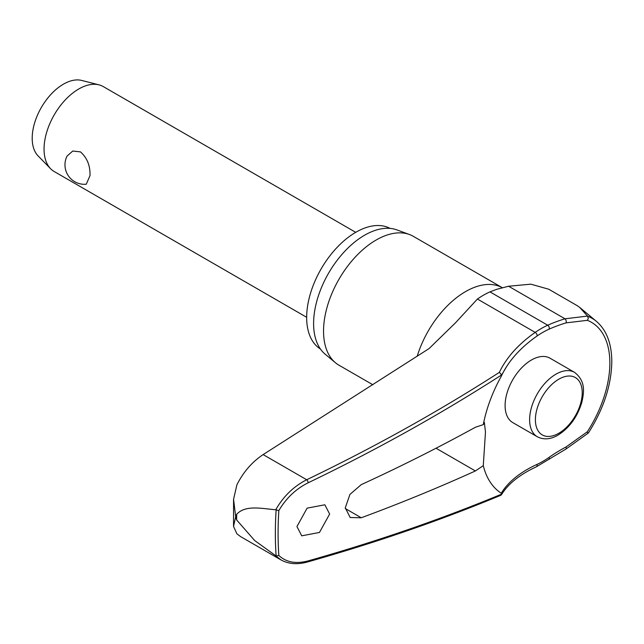 <?xml version="1.0" encoding="UTF-8"?>
<svg xmlns="http://www.w3.org/2000/svg" width="644" height="644" viewBox="0 0 644 644"><rect width="100%" height="100%" fill="white"/><g stroke="black" fill="none" stroke-linecap="round" stroke-linejoin="round"><path stroke-width="0.97" d="M501.547 375.71A143.765 91.086 174.6 0 1 506.981 366.001A143.765 91.086 174.6 0 1 536.983 336.071A2.455 1.264 -124.9 0 0 537.112 335.291A2.455 1.264 -124.9 0 0 535.196 332.401A145.914 92.446 -5.4 0 0 499.358 372.369L501.676 375.001M501.676 494.004L501.668 494.109A1572.898 810.007 -175.1 0 1 308.226 560.868C295.999 564.128 286.202 562.325 278.844 555.474A354.337 204.575 -60 0 1 278.087 533.465A354.337 204.575 -60 0 1 278.844 510.579L276.139 509.879A356.204 205.653 120 0 0 275.35 533.409A356.204 205.653 120 0 0 276.139 556.022L278.844 555.474M307.502 561.995A2.455 1.24 -105.8 0 0 307.55 561.979C375.935 542.626 440.343 520.4 500.791 495.3L501.668 494.109L501.29 493.232A104.151 60.134 -60 0 1 483.282 465.66L475.385 470.949A1574.628 867.645 -177.8 0 1 361.26 517.768L350.183 517.518L345.281 507.818L349.95 494.391L361.26 484.626A1574.628 948.749 -2.3 0 0 475.385 427.27L483.282 424.629L484.36 422.408L485.471 432.1L483.282 465.66M276.139 556.022L254.678 540.533L236.662 519.974L235.68 516.697L233.539 526.414L236.887 533.812L240.518 536.557L280.953 559.902M565.987 449.037L588.358 433.01C603.573 409.045 611.389 385.257 611.8 361.654C611.695 343.606 606.584 330.195 596.473 321.396A92.76 53.557 120 0 0 587.65 316.22L579.705 307.413L577.362 305.747L548.769 289.237L530.825 284.165L508.607 286.242L496.669 289.333L489.955 291.877A82.649 47.72 120 0 0 477.421 299.041L455.437 322.869L429.033 348.605L263.13 454.592L306.705 479.748C293.728 486.325 283.416 496.323 275.753 509.75L276.139 509.879M233.539 526.414L233.563 499.277L236.887 484.851C243.335 472.012 252.086 461.925 263.13 454.592M320.422 349A69.641 40.21 -60 0 1 306.665 317.516A69.641 40.21 -60 0 1 336.627 247.9A69.641 40.21 -60 0 1 390.055 228.395M372.844 384.758L338.945 365.188A74.39 42.947 -60 0 1 335.435 362.741A74.39 42.947 -60 0 1 323.546 331.137A74.39 42.947 -60 0 1 353.62 258.88A74.39 42.947 -60 0 1 409.463 234.521A74.39 42.947 -60 0 1 413.343 236.34L502.328 287.715A74.39 42.947 -60 0 0 417.183 356.285M409.463 234.521L396.873 229.892A72.096 41.627 120 0 0 342.753 253.494A72.096 41.627 120 0 0 313.604 323.521A72.096 41.627 120 0 0 325.131 354.152L335.435 362.741M329.631 514.049L319.456 532.467L301.73 535.816L296.948 526.551L307.124 508.14L324.842 504.791L329.631 514.049M275.753 509.75C262.293 508.696 245.275 504.582 236.662 514.363L235.68 516.697L233.563 499.277M587.65 432.696L587.32 431.778L565.971 447.017A143.765 91.746 -5.9 0 0 548.962 457.449A79.019 45.619 -60 0 1 536.983 464.421A143.765 74.036 4.9 0 0 501.29 493.232M537.321 436.769L512.801 422.609A37.199 21.477 -60 0 1 505.097 405.583A37.199 21.477 -60 0 1 521.334 368.151A37.199 21.477 -60 0 1 549.992 358.185L574.52 372.345A37.199 21.477 120 0 0 555.925 374.188A37.199 21.477 120 0 0 529.618 419.743A37.199 21.477 120 0 0 537.321 436.769C543.697 439.989 550.58 439.45 557.962 435.135C569.352 427.938 577.274 417.119 581.725 402.677C584.205 392.156 585.758 381.007 574.52 372.345M355.721 232.331L103.257 86.578A49.049 28.32 120 0 0 99.015 84.855A49.049 28.32 120 0 0 62.927 102.533A49.049 28.32 120 0 0 44.05 149.078A49.049 28.32 120 0 0 50.602 168.72A49.049 28.32 120 0 0 54.209 171.537L306.665 317.291M90.007 175.611L86.256 184.224A19.457 19.457 0 0 1 67.056 156.098L72.732 151.042L80.5 151.895C87.157 157.877 90.329 165.79 90.007 175.611M99.015 84.855L81.667 80.436A44.146 25.486 120 0 0 49.194 96.342A44.146 25.486 120 0 0 32.2 138.235A44.146 25.486 120 0 0 38.093 155.912L50.602 168.72M275.753 555.828L280.953 559.894C288.528 564.088 297.399 564.788 307.55 561.979L307.55 561.979A2.455 1.24 -105.8 0 0 308.226 560.868M587.65 316.22L588.302 318.627L587.32 320.326A89.001 51.383 -60 0 1 609.86 363.031A89.001 51.383 -60 0 1 587.32 431.778M278.844 510.579C286.202 498.11 295.999 488.836 308.226 482.759A1572.898 996.59 -5.4 0 0 501.668 374.897L506.981 366.001M536.983 336.071A79.019 45.619 -60 0 1 548.962 329.221A143.765 73.215 -174.7 0 1 565.971 322.886L587.32 320.326M587.513 316.083L564.989 318.796A145.914 74.31 5.3 0 0 547.722 325.228A82.649 47.72 120 0 0 535.196 332.401L477.421 299.041M483.282 424.629A104.151 60.134 -60 0 1 483.411 423.961A104.151 60.134 -60 0 1 501.29 376.265M565.971 322.886A2.455 1.328 -107.1 0 0 566.245 322.008A2.455 1.328 -107.1 0 0 564.989 318.796L508.607 286.242M548.962 329.221A2.455 1.562 -114.1 0 0 549.268 328.335A2.455 1.562 -114.1 0 0 547.722 325.228L489.955 291.877M536.983 464.421A2.455 1.554 65.4 0 1 537.112 465.556A2.455 1.554 65.4 0 1 536.396 466.787L565.947 449.053A2.455 1.014 62 0 1 565.947 449.053A2.455 1.014 62 0 0 566.245 448.071A2.455 1.014 62 0 0 565.971 447.017M548.962 457.449A2.455 1.248 54.7 0 1 549.268 458.472A2.455 1.248 54.7 0 1 548.946 459.478M236.662 519.974A363.683 209.976 -60 0 1 236.654 517.172A363.683 209.976 -60 0 1 236.662 514.363M436.036 448.232L475.385 470.949M535.397 419.743A33.11 19.119 120 0 0 558.815 433.259A33.11 19.119 120 0 0 582.224 392.711A33.11 19.119 120 0 0 558.815 379.195A33.11 19.119 120 0 0 535.397 419.743M499.358 372.369A1570.442 995.036 174.6 0 1 306.705 479.748A2.455 0.958 64.3 0 1 308.226 482.759M361.26 517.768L345.297 508.551M501.443 494.745C508.18 483.797 519.829 474.483 536.396 466.787M496.669 289.333L497.104 289.196M596.473 321.396L579.705 307.413"/></g></svg>
